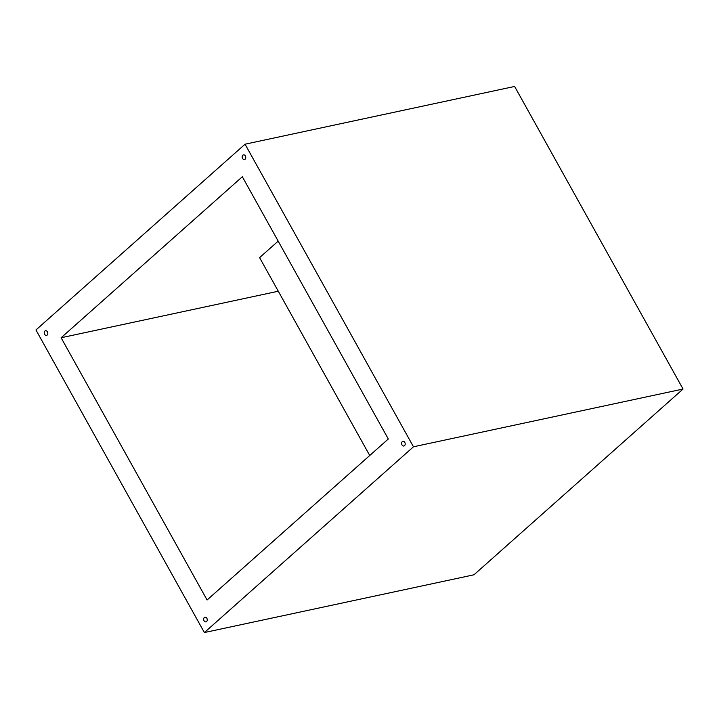 <?xml version="1.0" encoding="UTF-8"?>
<svg xmlns="http://www.w3.org/2000/svg" width="719" height="719" viewBox="0 0 719 719"><rect width="100%" height="100%" fill="white"/><g stroke="black" fill="none" stroke-linecap="round" stroke-linejoin="round"><path stroke-width="1.08" d="M245.053 144.195L35.95 329.958L204.376 632.549L413.47 446.787L245.053 144.195L514.624 86.451L683.05 389.042L413.47 446.787M683.05 389.042L473.947 574.805L204.376 632.549M47.139 335.09A2.391 1.762 -102.1 0 0 47.607 332.259A2.391 1.762 -102.1 0 0 45.513 330.731A2.391 1.762 -102.1 0 0 44.299 333.445A2.391 1.762 -102.1 0 0 46.519 335.413A2.391 1.762 -102.1 0 0 47.139 335.09M206.578 621.549A2.391 1.762 -102.1 0 0 207.045 618.708A2.391 1.762 -102.1 0 0 204.951 617.19A2.391 1.762 -102.1 0 0 203.738 619.895A2.391 1.762 -102.1 0 0 205.958 621.863A2.391 1.762 -102.1 0 0 206.578 621.549M404.527 445.69A2.391 1.762 -102.1 0 0 404.995 442.85A2.391 1.762 -102.1 0 0 402.901 441.331A2.391 1.762 -102.1 0 0 401.687 444.036A2.391 1.762 -102.1 0 0 403.907 446.014A2.391 1.762 -102.1 0 0 404.527 445.69M245.089 159.232A2.391 1.762 -102.1 0 0 245.556 156.4A2.391 1.762 -102.1 0 0 243.462 154.882A2.391 1.762 -102.1 0 0 242.249 157.587A2.391 1.762 -102.1 0 0 244.469 159.555A2.391 1.762 -102.1 0 0 245.089 159.232M388.305 438.994L242.339 176.748L61.115 337.75L207.081 599.997L388.305 438.994M278.289 291.231L61.115 337.75M369.728 455.504L259.595 257.636L278.172 241.135"/></g></svg>
